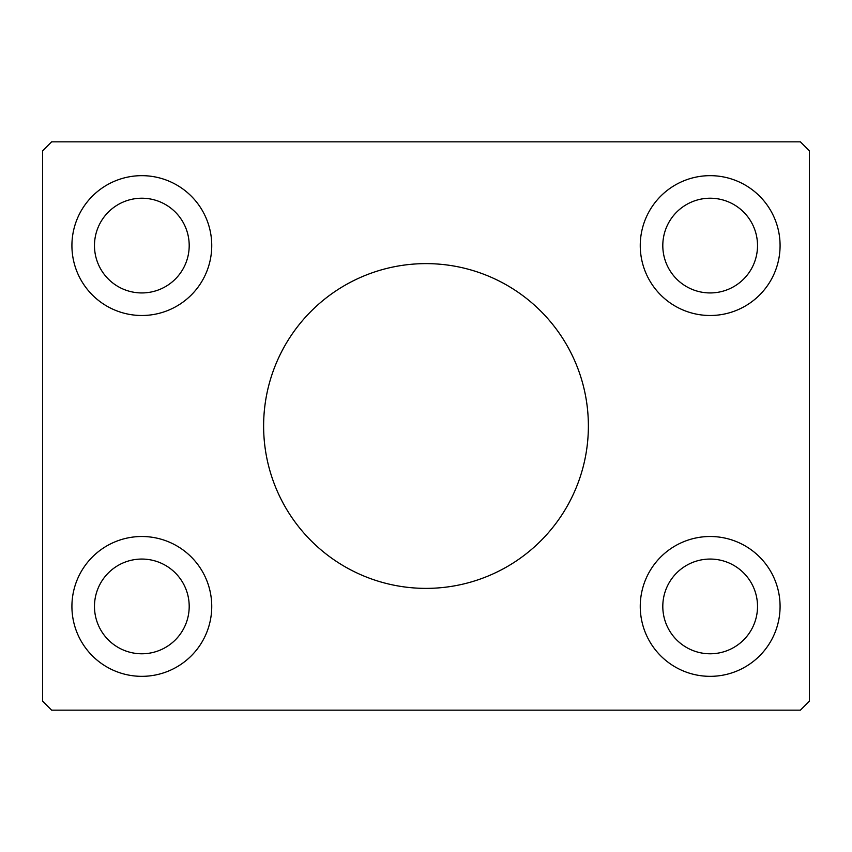<?xml version="1.0" encoding="UTF-8"?>
<svg xmlns="http://www.w3.org/2000/svg" width="852" height="852" viewBox="0 0 852 852"><rect width="100%" height="100%" fill="white"/><g stroke="black" fill="none" stroke-linecap="round" stroke-linejoin="round"><path stroke-width="1.28" d="M588.381 426A162.381 162.381 0 0 0 426 263.619A162.381 162.381 0 0 0 263.619 426A162.381 162.381 0 0 0 426 588.381A162.381 162.381 0 0 0 588.381 426M189.197 606.422A47.361 47.361 0 0 0 141.837 559.061A47.361 47.361 0 0 0 94.476 606.422A47.361 47.361 0 0 0 141.837 653.782A47.361 47.361 0 0 0 189.197 606.422M94.476 245.578A47.361 47.361 0 0 1 141.837 198.218A47.361 47.361 0 0 1 189.197 245.578A47.361 47.361 0 0 1 141.837 292.939A47.361 47.361 0 0 1 94.476 245.578M757.524 245.578A47.361 47.361 0 0 0 710.163 198.218A47.361 47.361 0 0 0 662.803 245.578A47.361 47.361 0 0 0 710.163 292.939A47.361 47.361 0 0 0 757.524 245.578M662.803 606.422A47.361 47.361 0 0 1 710.163 559.061A47.361 47.361 0 0 1 757.524 606.422A47.361 47.361 0 0 1 710.163 653.782A47.361 47.361 0 0 1 662.803 606.422M780.081 606.422A69.917 69.917 0 0 0 710.163 536.504A69.917 69.917 0 0 0 640.257 606.422A69.917 69.917 0 0 0 710.163 676.339A69.917 69.917 0 0 0 780.081 606.422M640.257 245.578A69.917 69.917 0 0 1 710.163 175.661A69.917 69.917 0 0 1 780.081 245.578A69.917 69.917 0 0 1 710.163 315.496A69.917 69.917 0 0 1 640.257 245.578M211.743 245.578A69.917 69.917 0 0 0 141.837 175.661A69.917 69.917 0 0 0 71.919 245.578A69.917 69.917 0 0 0 141.837 315.496A69.917 69.917 0 0 0 211.743 245.578M71.919 606.422A69.917 69.917 0 0 1 141.837 536.504A69.917 69.917 0 0 1 211.743 606.422A69.917 69.917 0 0 1 141.837 676.339A69.917 69.917 0 0 1 71.919 606.422M800.379 141.837L51.621 141.837L42.6 150.857L42.6 701.143L51.621 710.163L800.379 710.163L809.4 701.143L809.4 150.857L800.379 141.837"/></g></svg>
